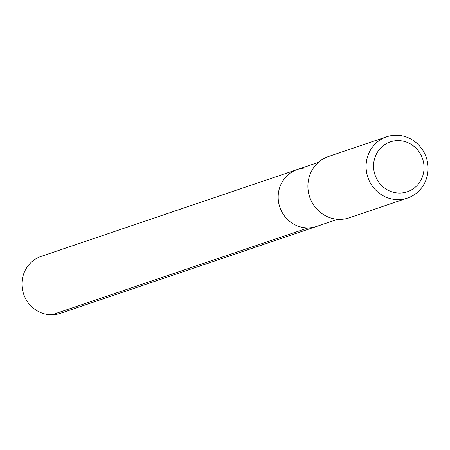 <?xml version="1.0" encoding="UTF-8"?>
<svg xmlns="http://www.w3.org/2000/svg" width="450" height="450" viewBox="0 0 450 450"><rect width="100%" height="100%" fill="white"/><g stroke="black" fill="none" stroke-linecap="round" stroke-linejoin="round"><path stroke-width="0.67" d="M305.696 168.081A30.054 28.631 71.3 0 0 297.293 169.526A30.054 28.631 71.3 0 0 278.696 202.849A30.054 28.631 71.3 0 0 308.199 227.897A30.054 28.631 -108.7 0 0 316.603 226.451A30.054 28.631 -108.7 0 1 308.199 227.897A30.054 28.631 71.3 0 1 278.696 202.849A30.054 28.631 71.3 0 1 297.293 169.526L41.096 256.416A30.054 28.631 71.3 0 0 22.5 289.744A30.054 28.631 71.3 0 0 52.003 314.786L308.199 227.897M349.296 217.806A32.366 30.836 -108.7 0 1 340.251 219.364A32.366 30.836 71.3 0 1 308.475 192.386A32.366 30.836 71.3 0 1 328.506 156.499L386.679 136.766A32.366 30.836 71.3 0 0 366.654 172.659A32.366 30.836 71.3 0 0 398.43 199.631A32.366 30.836 -108.7 0 0 407.475 198.073L349.296 217.806M407.475 198.073A32.366 30.836 -108.7 0 0 427.5 162.186A32.366 30.836 -108.7 0 0 395.73 135.214A32.366 30.836 71.3 0 0 386.679 136.766M397.71 140.608A26.359 25.11 -108.7 0 1 424.024 166.466A26.359 25.11 -108.7 0 1 399.909 193.061A26.359 25.11 71.3 0 1 373.59 167.203A26.359 25.11 71.3 0 1 397.71 140.608M337.714 219.291L60.401 313.341A30.054 28.631 -108.7 0 1 52.003 314.786M318.409 162.366L297.293 169.526"/></g></svg>
